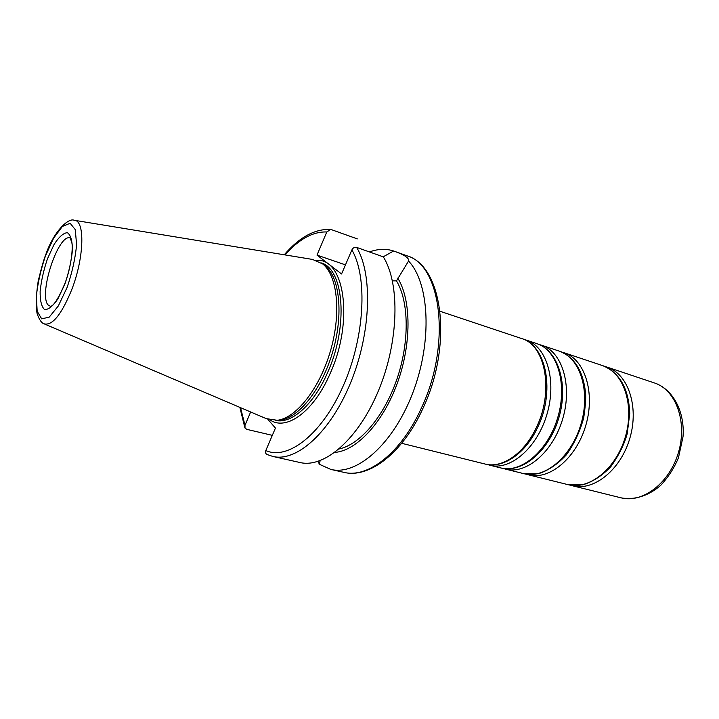 <?xml version="1.0" encoding="UTF-8"?>
<svg xmlns="http://www.w3.org/2000/svg" width="719" height="719" viewBox="0 0 719 719"><rect width="100%" height="100%" fill="white"/><g stroke="black" fill="none" stroke-linecap="round" stroke-linejoin="round"><path stroke-width="1.08" d="M320.207 460.636L319.083 464.15L330.83 469.426L343.88 472.347C367.867 478.566 401.319 452.808 421.352 408.113C451.577 344.482 441.367 264.844 406.9 255.775C443.21 266.057 452.853 345.237 423.024 408.203C403.125 452.485 369.494 478.746 343.88 472.347M319.173 463.926L318.247 461.328M267.801 419.285L275.44 428.075L265.796 450.552C265.14 452.395 265.572 453.716 267.1 454.534L272.905 456.457L300.012 462.524C324.278 468.473 358.511 439.156 378.643 390.255C398.901 341.471 400.141 283.448 383.29 256.854L356.624 247.39C354.575 246.95 352.993 247.794 351.879 249.933L341.561 273.975L316.998 255.11L326.786 231.967L330.767 229.406L357.325 238.897M272.321 435.355L246.725 429.333L245.017 428.03L244.999 425.324L250.643 411.978M369.449 251.938C377.924 248.837 385.986 248.522 393.635 250.994L395.001 251.479C404.887 255.083 409.408 258.265 408.563 261.033C429.504 283.142 432.496 341.192 412.922 392.493C393.518 443.902 356.885 475.897 330.83 469.426M383.2 256.827L393.635 250.994M408.563 261.033L396.484 280.886L392.421 280.832M345.471 264.871L316.998 255.11M397.715 278.1C411.349 299.751 411.681 343.889 397.292 383.263C382.966 422.682 356.507 450.795 334.838 452.422M74.776 220.356L312.522 259.433L322.768 263.972C337.517 275.781 341.453 313.367 330.452 350.98C319.56 388.637 296.066 418.233 277.282 420.291L266.201 418.62L44.605 324.044M322.723 263.936L325.078 265.644C339.71 277.354 343.646 314.509 332.771 351.654C322.013 388.844 298.762 418.081 280.131 420.121L277.228 420.291M396.484 280.886C409.039 301.495 409.65 342.145 396.87 379.281C384.135 416.436 360.03 444.585 339.188 448.944M440.064 311.282L521.545 338.523C545.586 344.904 554.295 391.846 536.095 428.03C523.971 453.833 501.871 468.671 485.028 464.025L401.651 443.29M244.999 425.324L240.523 407.664M284.967 254.903C298.996 239.139 312.936 231.491 326.786 231.967M74.156 220.257C85.175 219.969 84.303 257.555 71.684 289.793C61.448 314.697 52.235 326.04 44.03 323.802C41.558 323.092 39.248 319.685 37.1 313.592C35.698 305.881 36.067 295.024 38.206 281.039C41.334 268.106 43.913 259.128 45.953 254.122C53.7 231.716 68.35 217.551 74.156 220.257M67.137 287.366L58.347 305.917L49.243 317.106L41.711 318.877L37.172 311.273L36.372 296.138C37.756 283.205 40.776 269.796 45.45 255.91L53.628 238.124L62.409 226.431L70.156 223.267L75.27 229.631L76.591 244.631C75.351 258.193 72.197 272.438 67.137 287.366M321.456 262.965C343.934 269.49 348.499 326.255 327.81 372.065C313.969 404.42 291.563 424.174 275.638 420.435M316.594 260.404C344.455 257.779 354.099 320.809 330.246 373.278C313.951 411.511 286.45 431.256 270.164 419.986M351.879 249.933C367.84 277.094 364.776 337.157 343.314 385.699C321.977 434.402 287.942 460.555 265.796 450.552M356.624 247.39C372.882 274.083 371.085 332.888 350.701 382.535C330.443 432.299 296.588 462.29 272.905 456.457M47.769 304.685C38.682 292.561 58.715 232.911 70.282 237.998L71.855 242.842C72.979 246.626 71.666 266.111 64.854 283.601C54.689 307.435 51.184 305.584 50.806 306.564L47.769 304.685M64.872 284.086L57.862 298.924C52.775 306.348 48.317 309.871 44.497 309.494C41.477 306.636 40.021 300.578 40.129 291.33C41.235 280.886 43.67 270.047 47.454 258.813L54.069 244.469C58.958 236.928 63.389 233.001 67.361 232.668C70.642 234.87 72.331 240.631 72.439 249.951C71.424 260.799 68.907 272.177 64.872 284.086M500.766 467.934C522.542 473.632 549.478 450.489 558.951 417.469C568.675 384.521 558.357 350.539 536.922 343.664C557.243 349.973 567.704 383.793 557.863 417.155C548.273 450.579 521.302 473.506 500.766 467.934L490.016 465.265C510.436 470.819 537.372 447.667 547.033 414C556.946 380.405 546.629 346.423 526.416 340.15L523.944 339.449M523.809 473.668L538.288 473.767C548.345 470.55 557.719 464.222 566.401 454.785C574.238 443.857 580.017 431.463 583.747 417.604C585.473 405.678 586.057 397.364 585.518 392.673C583.1 370.914 574.409 357.091 559.445 351.196C579.99 357.595 590.748 391.055 581.051 423.895C571.614 456.826 544.58 479.285 523.809 473.668L505.664 469.156C526.245 474.738 553.235 451.909 562.788 418.584C572.603 385.339 562.078 351.591 541.713 345.264L539.277 344.572M567.956 484.642L582.552 484.894C592.681 481.874 602.082 475.825 610.755 466.748C618.691 455.648 624.164 444.657 627.202 433.764L629.745 413.623C628.774 388.628 619.724 372.631 602.585 365.612C623.508 372.163 634.805 404.923 625.386 436.801C616.228 468.752 589.122 490.34 567.956 484.642L528.564 474.846C549.379 480.481 576.422 458.111 585.832 425.288C595.494 392.547 584.673 359.158 564.091 352.75L561.737 352.067M570.221 485.118L572.441 485.756C593.651 491.463 620.767 469.965 629.889 438.114C639.281 406.334 627.93 373.637 606.971 367.085L604.751 366.429M606.971 367.085L654.416 382.939C675.725 389.644 687.589 421.55 678.511 452.26C669.695 483.042 642.561 503.606 620.991 497.827L572.441 485.756M521.545 338.523C546.898 345.659 555.266 392.385 537.318 428.111C525.301 453.671 502.976 468.851 485.028 464.025M395.001 251.479L406.9 255.775M244.802 427.454L239.858 407.376M284.257 254.787C299.293 237.243 314.796 228.777 330.767 229.397M325.078 265.644L322.768 263.972M280.131 420.121L277.282 420.291M536.922 343.664L526.416 340.15M487.545 464.528L490.016 465.265M559.445 351.196L541.713 345.264M503.237 468.437L505.664 469.156M602.585 365.612L564.091 352.75M526.209 474.154L528.564 474.846M654.416 382.939C672.993 389.123 684.937 411.627 683.023 436.721L678.457 457.778C674.197 468.042 668.266 477.245 660.662 485.379C648.565 495.903 634.32 500.379 620.991 497.827"/></g></svg>
